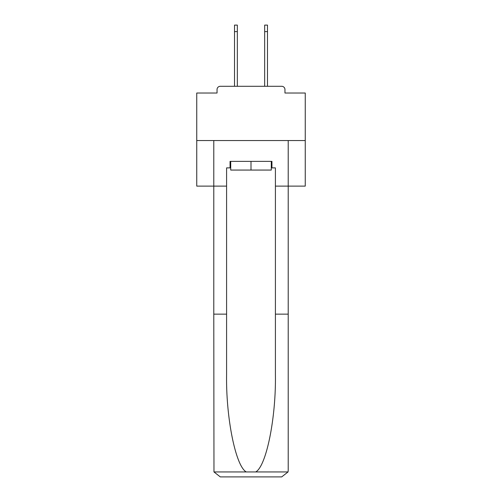 <?xml version="1.0" encoding="UTF-8"?>
<svg xmlns="http://www.w3.org/2000/svg" width="502" height="502" viewBox="0 0 502 502"><rect width="100%" height="100%" fill="white"/><g stroke="black" fill="none" stroke-linecap="round" stroke-linejoin="round"><path stroke-width="0.75" d="M284.96 93.021L284.96 89.551L284.96 93.021L305.254 93.021L305.254 186.117L275.41 186.117L275.41 167.888L271.94 167.888L271.94 161.38L230.06 161.38L230.06 167.888L230.713 167.888M305.254 140.547L196.746 140.547L196.746 186.117L213.783 186.117L213.783 140.547L288.217 140.547L288.217 470.393L288.217 314.145L275.41 314.145L275.41 186.117M196.746 140.547L196.746 93.021L217.04 93.021L217.04 89.551L217.04 93.021M284.96 89.551A3.257 3.257 0 0 0 281.704 86.294L220.296 86.294A3.257 3.257 0 0 0 217.04 89.551M281.704 86.294L267.924 86.294M234.076 86.294L220.296 86.294M271.287 161.38L271.287 170.059L230.713 170.059L230.713 161.38M251 161.38L251 170.059M230.06 167.888L226.59 167.888L226.59 314.145L213.783 314.145L213.971 471.949L220.296 476.9L281.704 476.9L236.787 476.9M265.213 476.9L281.704 476.9L288.029 471.949L288.217 470.393M226.59 314.145L226.59 374.85C225.913 417.971 235.708 466.283 246.275 471.949L255.725 471.949C266.292 466.283 276.087 417.971 275.41 374.85L275.41 314.145M226.59 186.117L213.783 186.117L213.783 314.145M271.287 167.888L271.94 167.888M234.509 31.607L234.509 25.1L237.327 25.1L237.327 31.607L234.509 31.607L234.509 86.294M237.327 86.294L237.327 31.607M264.673 86.294L264.673 25.1L267.491 25.1L267.491 31.607L264.673 31.607M267.491 86.294L267.491 31.607M213.971 471.949L246.275 471.949M255.725 471.949L288.029 471.949"/></g></svg>
